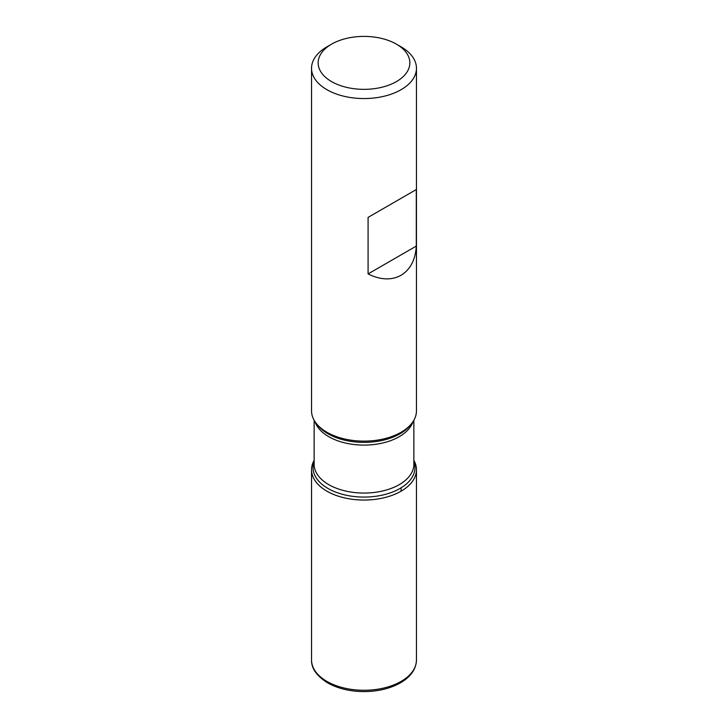<?xml version="1.0" encoding="UTF-8"?>
<svg xmlns="http://www.w3.org/2000/svg" width="728" height="728" viewBox="0 0 728 728"><rect width="100%" height="100%" fill="white"/><g stroke="black" fill="none" stroke-linecap="round" stroke-linejoin="round"><path stroke-width="1.09" d="M311.539 68.268L311.539 410.838A52.462 30.285 0 0 0 316.107 423.205A52.462 30.285 0 0 0 326.908 432.25A52.462 30.285 0 0 0 411.893 423.205A52.462 30.285 0 0 0 416.462 410.838L416.462 68.268A52.462 30.285 180 0 1 384.075 96.251A52.462 30.285 180 0 1 326.908 89.69A52.462 30.285 180 0 1 311.539 68.268A52.462 30.285 180 0 1 326.908 46.856L331.577 44.153A45.855 26.472 0 0 0 331.577 81.591A45.855 26.472 0 0 0 396.423 81.591A45.855 26.472 0 0 0 396.423 44.153A45.855 26.472 0 0 0 331.577 44.153M401.092 46.856L396.423 44.153L401.092 46.856A52.462 30.285 180 0 1 416.462 68.268M416.298 189.553L368.086 217.39L368.086 273.919C393.129 286.586 414.742 274.101 416.298 246.082L416.298 189.553L368.086 217.39M413.859 460.342A52.462 30.285 180 0 1 364 500.054A52.462 30.285 180 0 1 314.141 460.342A52.462 30.285 0 0 0 311.539 469.76A52.462 30.285 0 0 0 326.908 491.182A52.462 30.285 0 0 0 384.075 497.743A52.462 30.285 0 0 0 416.462 469.76A52.462 30.285 0 0 0 413.859 460.342M416.298 246.082L368.086 273.919M401.092 491.182L401.092 487.824M316.107 423.205L317.472 424.961A50.969 29.42 0 0 0 327.964 433.761A50.969 29.42 0 0 0 410.528 424.961L411.893 423.205M413.859 461.552A50.969 29.42 180 0 1 388.306 493.511A50.969 29.42 180 0 1 327.964 488.452A50.969 29.42 180 0 1 314.141 461.552M314.141 420.256L314.141 464.273A49.859 28.783 0 0 0 328.747 484.63A49.859 28.783 0 0 0 383.083 490.872A49.859 28.783 0 0 0 413.859 464.273L413.859 420.256M412.994 421.667A49.859 28.783 180 0 1 378.706 443.825A49.859 28.783 180 0 1 328.747 436.682A49.859 28.783 180 0 1 315.006 421.667M416.462 659.987C416.116 669.278 410.647 676.976 400.036 683.073C389.935 688.615 378.014 691.464 364.282 691.6C350.123 691.536 337.883 688.615 327.555 682.837C316.598 675.875 311.256 668.249 311.539 659.987A52.462 30.285 0 0 0 326.908 681.399A52.462 30.285 0 0 0 384.075 687.969A52.462 30.285 0 0 0 416.462 659.987L416.462 469.76M311.539 659.987L311.539 469.76"/></g></svg>
